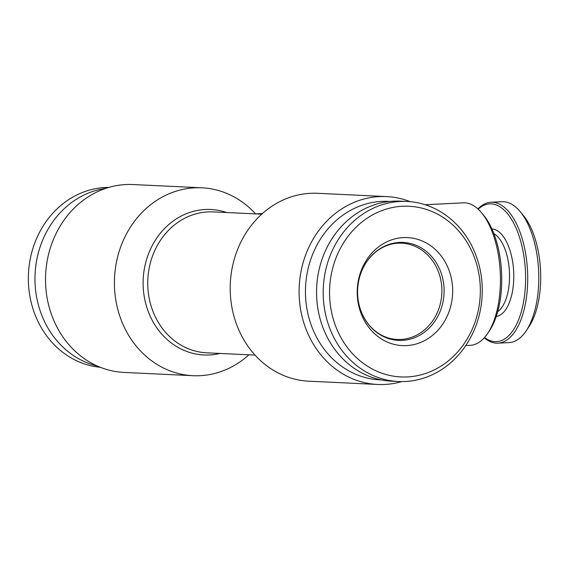 <?xml version="1.0" encoding="UTF-8"?>
<svg xmlns="http://www.w3.org/2000/svg" width="569" height="569" viewBox="0 0 569 569"><rect width="100%" height="100%" fill="white"/><g stroke="black" fill="none" stroke-linecap="round" stroke-linejoin="round"><path stroke-width="0.85" d="M261.776 214.136L255.197 213.887M386.55 196.575L317.651 193.304A94.049 82.974 92.7 0 0 310.574 193.311A94.049 82.974 92.7 0 0 230.239 291.335A94.049 82.974 92.7 0 0 308.739 381.187L377.638 384.459A94.049 82.974 -87.3 0 1 299.138 294.607A94.049 82.974 -87.3 0 1 386.55 196.575A94.049 82.974 -87.3 0 1 410.256 201.696M497.719 311.656A40.755 19.118 -92.8 0 0 509.44 271.968A40.755 19.118 -92.8 0 0 493.871 233.631M484.29 337.78A70.535 33.087 -92.8 0 0 496.467 343.157A70.535 33.087 -92.8 0 0 497.967 343.157A70.535 33.087 -92.8 0 0 527.541 271.079A70.535 33.087 -92.8 0 0 491.026 202.258A70.535 33.087 -92.8 0 0 477.939 208.951M484.518 337.517A68.97 32.355 -92.8 0 0 495.037 341.663A68.97 32.355 -92.8 0 0 524.447 259.997A68.97 32.355 -92.8 0 0 478.195 209.193M405.249 381.514A90.13 79.518 -87.3 0 1 398.464 381.522A90.13 79.518 -87.3 0 1 323.306 287.729A90.13 79.518 -87.3 0 1 407.006 201.469A90.13 79.518 -87.3 0 1 482.27 291.42A90.13 79.518 -87.3 0 1 405.249 381.514M407.326 376.927A85.428 75.364 -87.3 0 1 338.491 252.152A85.428 75.364 -87.3 0 1 469.012 245.723A85.428 75.364 -87.3 0 1 407.326 376.927M398.464 381.522L391.828 381.209A90.13 79.518 -87.3 0 1 316.67 287.409A90.13 79.518 -87.3 0 1 400.37 201.156L407.006 201.469M258.966 214.129L258.426 214.044M201.867 187.813L132.975 184.541A94.049 82.974 92.7 0 0 45.634 274.55A94.049 82.974 92.7 0 0 124.056 372.425L192.955 375.696A94.049 82.974 -87.3 0 1 114.533 277.821A94.049 82.974 -87.3 0 1 201.867 187.813A94.049 82.974 -87.3 0 1 255.545 213.866M465.812 345.525L470.357 345.305A71.317 33.457 -92.8 0 0 487.569 333.548A71.317 33.457 -92.8 0 0 481.616 212.842A71.317 33.457 -92.8 0 0 464.852 202.834A71.317 33.457 -92.8 0 0 463.33 202.841L425.086 204.726M487.569 333.548L489.425 330.795A68.188 31.985 -92.8 0 0 483.735 215.395L481.616 212.842M248.888 354.807A94.049 82.974 -87.3 0 1 200.039 375.689A94.049 82.974 -87.3 0 1 192.955 375.696M381.337 379.914A89.347 78.821 -87.3 0 1 305.496 294.507A89.347 78.821 -87.3 0 1 389.801 201.447M105.72 188.389A90.13 79.518 92.7 0 0 35.086 274.052A90.13 79.518 92.7 0 0 97.292 366.016M401.721 381.6A94.049 82.974 -87.3 0 1 377.638 384.459M406.451 345.611A54.076 47.711 -87.3 0 1 362.88 266.626A54.076 47.711 -87.3 0 1 445.499 262.558A54.076 47.711 -87.3 0 1 406.451 345.611M108.885 187.4A90.13 79.518 92.7 0 0 28.45 273.739A90.13 79.518 92.7 0 0 100.35 367.304M497.967 343.157L509.027 342.609A70.535 33.087 -92.8 0 0 526.055 330.987A70.535 33.087 -92.8 0 0 520.166 211.604A70.535 33.087 -92.8 0 0 502.086 201.711L491.026 202.258M526.055 330.987L528.836 326.862A65.833 30.882 -92.8 0 0 523.345 215.438L520.166 211.604M496.232 316.513A43.891 20.591 -92.8 0 0 513.679 271.762A43.891 20.591 -92.8 0 0 491.915 228.944M255.239 213.88L213.339 211.896A70.535 62.227 92.7 0 0 208.026 211.896A70.535 62.227 92.7 0 0 147.748 282.409A70.535 62.227 92.7 0 0 206.654 352.808L255.033 355.099M226.718 212.529A72.832 64.254 92.7 0 0 205.359 209.484A72.832 64.254 92.7 0 0 143.146 285.396A72.832 64.254 92.7 0 0 209.42 354.971A72.832 64.254 92.7 0 0 220.032 353.441M400.711 339.48A48.201 42.526 -87.3 0 1 397.084 339.48C389.153 339.074 381.877 336.265 375.256 331.051C370.248 327.047 366.187 321.954 363.079 315.788C359.117 307.786 357.296 299.116 357.609 289.799C358.036 280.361 360.59 271.762 365.277 264.009C368.968 258.006 373.549 253.198 379.004 249.585C386.123 244.976 393.67 242.842 401.65 243.191A48.201 42.526 -87.3 0 1 441.878 289.237A48.201 42.526 -87.3 0 1 400.711 339.48M402.205 340.383A49.041 43.265 -87.3 0 1 362.695 268.76A49.041 43.265 -87.3 0 1 437.618 265.069A49.041 43.265 -87.3 0 1 402.205 340.383M254.969 213.894L262.458 213.524"/></g></svg>
